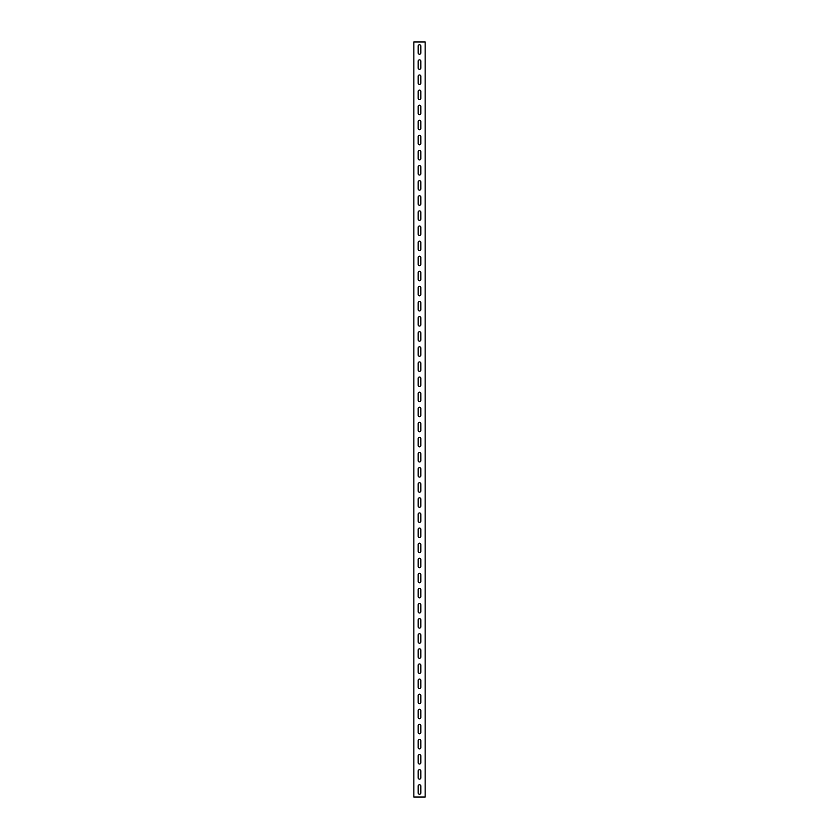 <?xml version="1.0" encoding="UTF-8"?>
<svg xmlns="http://www.w3.org/2000/svg" width="839" height="839" viewBox="0 0 839 839"><rect width="100%" height="100%" fill="white"/><g stroke="black" fill="none" stroke-linecap="round" stroke-linejoin="round"><path stroke-width="0.63" stroke-dasharray="4.2 3.15" d="M420.821 792.897A1.321 1.321 0 0 1 419.5 794.218A1.321 1.321 0 0 1 418.179 792.897L418.179 786.101A1.321 1.321 0 0 1 419.5 784.78A1.321 1.321 0 0 1 420.821 786.101L420.821 792.897M413.837 41.95L425.163 41.95L425.163 797.05L413.837 797.05L413.837 41.95M420.821 777.795A1.321 1.321 0 0 1 419.5 779.116A1.321 1.321 0 0 1 418.179 777.795L418.179 770.999A1.321 1.321 0 0 1 419.5 769.678A1.321 1.321 0 0 1 420.821 770.999L420.821 777.795M420.821 762.693A1.321 1.321 0 0 1 419.5 764.014A1.321 1.321 0 0 1 418.179 762.693L418.179 755.897A1.321 1.321 0 0 1 419.5 754.576A1.321 1.321 0 0 1 420.821 755.897L420.821 762.693M420.821 747.591A1.321 1.321 0 0 1 419.5 748.912A1.321 1.321 0 0 1 418.179 747.591L418.179 740.795A1.321 1.321 0 0 1 419.5 739.474A1.321 1.321 0 0 1 420.821 740.795L420.821 747.591M420.821 732.489A1.321 1.321 0 0 1 419.5 733.81A1.321 1.321 0 0 1 418.179 732.489L418.179 725.693A1.321 1.321 0 0 1 419.5 724.372A1.321 1.321 0 0 1 420.821 725.693L420.821 732.489M420.821 717.387A1.321 1.321 0 0 1 419.5 718.708A1.321 1.321 0 0 1 418.179 717.387L418.179 710.591A1.321 1.321 0 0 1 419.5 709.27A1.321 1.321 0 0 1 420.821 710.591L420.821 717.387M420.821 702.285A1.321 1.321 0 0 1 419.5 703.606A1.321 1.321 0 0 1 418.179 702.285L418.179 695.489A1.321 1.321 0 0 1 419.5 694.168A1.321 1.321 0 0 1 420.821 695.489L420.821 702.285M420.821 687.183A1.321 1.321 0 0 1 419.5 688.504A1.321 1.321 0 0 1 418.179 687.183L418.179 680.387A1.321 1.321 0 0 1 419.5 679.066A1.321 1.321 0 0 1 420.821 680.387L420.821 687.183M420.821 672.081A1.321 1.321 0 0 1 419.5 673.402A1.321 1.321 0 0 1 418.179 672.081L418.179 665.285A1.321 1.321 0 0 1 419.5 663.964A1.321 1.321 0 0 1 420.821 665.285L420.821 672.081M420.821 656.979A1.321 1.321 0 0 1 419.5 658.3A1.321 1.321 0 0 1 418.179 656.979L418.179 650.183A1.321 1.321 0 0 1 419.5 648.862A1.321 1.321 0 0 1 420.821 650.183L420.821 656.979M420.821 641.877A1.321 1.321 0 0 1 419.5 643.198A1.321 1.321 0 0 1 418.179 641.877L418.179 635.081A1.321 1.321 0 0 1 419.5 633.76A1.321 1.321 0 0 1 420.821 635.081L420.821 641.877M420.821 626.775A1.321 1.321 0 0 1 419.5 628.096A1.321 1.321 0 0 1 418.179 626.775L418.179 619.979A1.321 1.321 0 0 1 419.5 618.658A1.321 1.321 0 0 1 420.821 619.979L420.821 626.775M420.821 611.673A1.321 1.321 0 0 1 419.5 612.994A1.321 1.321 0 0 1 418.179 611.673L418.179 604.877A1.321 1.321 0 0 1 419.5 603.556A1.321 1.321 0 0 1 420.821 604.877L420.821 611.673M420.821 596.571A1.321 1.321 0 0 1 419.5 597.892A1.321 1.321 0 0 1 418.179 596.571L418.179 589.775A1.321 1.321 0 0 1 419.5 588.454A1.321 1.321 0 0 1 420.821 589.775L420.821 596.571M420.821 581.469A1.321 1.321 0 0 1 419.5 582.79A1.321 1.321 0 0 1 418.179 581.469L418.179 574.673A1.321 1.321 0 0 1 419.5 573.352A1.321 1.321 0 0 1 420.821 574.673L420.821 581.469M420.821 566.367A1.321 1.321 0 0 1 419.5 567.688A1.321 1.321 0 0 1 418.179 566.367L418.179 559.571A1.321 1.321 0 0 1 419.5 558.25A1.321 1.321 0 0 1 420.821 559.571L420.821 566.367M420.821 551.265A1.321 1.321 0 0 1 419.5 552.586A1.321 1.321 0 0 1 418.179 551.265L418.179 544.469A1.321 1.321 0 0 1 419.5 543.148A1.321 1.321 0 0 1 420.821 544.469L420.821 551.265M420.821 536.163A1.321 1.321 0 0 1 419.5 537.484A1.321 1.321 0 0 1 418.179 536.163L418.179 529.367A1.321 1.321 0 0 1 419.5 528.046A1.321 1.321 0 0 1 420.821 529.367L420.821 536.163M420.821 521.061A1.321 1.321 0 0 1 419.5 522.382A1.321 1.321 0 0 1 418.179 521.061L418.179 514.265A1.321 1.321 0 0 1 419.5 512.944A1.321 1.321 0 0 1 420.821 514.265L420.821 521.061M420.821 505.959A1.321 1.321 0 0 1 419.5 507.28A1.321 1.321 0 0 1 418.179 505.959L418.179 499.163A1.321 1.321 0 0 1 419.5 497.842A1.321 1.321 0 0 1 420.821 499.163L420.821 505.959M420.821 490.857A1.321 1.321 0 0 1 419.5 492.178A1.321 1.321 0 0 1 418.179 490.857L418.179 484.061A1.321 1.321 0 0 1 419.5 482.74A1.321 1.321 0 0 1 420.821 484.061L420.821 490.857M420.821 475.755A1.321 1.321 0 0 1 419.5 477.076A1.321 1.321 0 0 1 418.179 475.755L418.179 468.959A1.321 1.321 0 0 1 419.5 467.638A1.321 1.321 0 0 1 420.821 468.959L420.821 475.755M420.821 460.653A1.321 1.321 0 0 1 419.5 461.974A1.321 1.321 0 0 1 418.179 460.653L418.179 453.857A1.321 1.321 0 0 1 419.5 452.536A1.321 1.321 0 0 1 420.821 453.857L420.821 460.653M420.821 445.551A1.321 1.321 0 0 1 419.5 446.872A1.321 1.321 0 0 1 418.179 445.551L418.179 438.755A1.321 1.321 0 0 1 419.5 437.434A1.321 1.321 0 0 1 420.821 438.755L420.821 445.551M420.821 430.449A1.321 1.321 0 0 1 419.5 431.77A1.321 1.321 0 0 1 418.179 430.449L418.179 423.653A1.321 1.321 0 0 1 419.5 422.332A1.321 1.321 0 0 1 420.821 423.653L420.821 430.449M420.821 415.347A1.321 1.321 0 0 1 419.5 416.668A1.321 1.321 0 0 1 418.179 415.347L418.179 408.551A1.321 1.321 0 0 1 419.5 407.23A1.321 1.321 0 0 1 420.821 408.551L420.821 415.347M420.821 400.245A1.321 1.321 0 0 1 419.5 401.566A1.321 1.321 0 0 1 418.179 400.245L418.179 393.449A1.321 1.321 0 0 1 419.5 392.128A1.321 1.321 0 0 1 420.821 393.449L420.821 400.245M420.821 385.143A1.321 1.321 0 0 1 419.5 386.464A1.321 1.321 0 0 1 418.179 385.143L418.179 378.347A1.321 1.321 0 0 1 419.5 377.026A1.321 1.321 0 0 1 420.821 378.347L420.821 385.143M420.821 370.041A1.321 1.321 0 0 1 419.5 371.362A1.321 1.321 0 0 1 418.179 370.041L418.179 363.245A1.321 1.321 0 0 1 419.5 361.924A1.321 1.321 0 0 1 420.821 363.245L420.821 370.041M420.821 354.939A1.321 1.321 0 0 1 419.5 356.26A1.321 1.321 0 0 1 418.179 354.939L418.179 348.143A1.321 1.321 0 0 1 419.5 346.822A1.321 1.321 0 0 1 420.821 348.143L420.821 354.939M420.821 339.837A1.321 1.321 0 0 1 419.5 341.158A1.321 1.321 0 0 1 418.179 339.837L418.179 333.041A1.321 1.321 0 0 1 419.5 331.72A1.321 1.321 0 0 1 420.821 333.041L420.821 339.837M420.821 324.735A1.321 1.321 0 0 1 419.5 326.056A1.321 1.321 0 0 1 418.179 324.735L418.179 317.939A1.321 1.321 0 0 1 419.5 316.618A1.321 1.321 0 0 1 420.821 317.939L420.821 324.735M420.821 309.633A1.321 1.321 0 0 1 419.5 310.954A1.321 1.321 0 0 1 418.179 309.633L418.179 302.837A1.321 1.321 0 0 1 419.5 301.516A1.321 1.321 0 0 1 420.821 302.837L420.821 309.633M420.821 294.531A1.321 1.321 0 0 1 419.5 295.852A1.321 1.321 0 0 1 418.179 294.531L418.179 287.735A1.321 1.321 0 0 1 419.5 286.414A1.321 1.321 0 0 1 420.821 287.735L420.821 294.531M420.821 279.429A1.321 1.321 0 0 1 419.5 280.75A1.321 1.321 0 0 1 418.179 279.429L418.179 272.633A1.321 1.321 0 0 1 419.5 271.312A1.321 1.321 0 0 1 420.821 272.633L420.821 279.429M420.821 264.327A1.321 1.321 0 0 1 419.5 265.648A1.321 1.321 0 0 1 418.179 264.327L418.179 257.531A1.321 1.321 0 0 1 419.5 256.21A1.321 1.321 0 0 1 420.821 257.531L420.821 264.327M420.821 249.225A1.321 1.321 0 0 1 419.5 250.546A1.321 1.321 0 0 1 418.179 249.225L418.179 242.429A1.321 1.321 0 0 1 419.5 241.108A1.321 1.321 0 0 1 420.821 242.429L420.821 249.225M420.821 234.123A1.321 1.321 0 0 1 419.5 235.444A1.321 1.321 0 0 1 418.179 234.123L418.179 227.327A1.321 1.321 0 0 1 419.5 226.006A1.321 1.321 0 0 1 420.821 227.327L420.821 234.123M420.821 219.021A1.321 1.321 0 0 1 419.5 220.342A1.321 1.321 0 0 1 418.179 219.021L418.179 212.225A1.321 1.321 0 0 1 419.5 210.904A1.321 1.321 0 0 1 420.821 212.225L420.821 219.021M420.821 203.919A1.321 1.321 0 0 1 419.5 205.24A1.321 1.321 0 0 1 418.179 203.919L418.179 197.123A1.321 1.321 0 0 1 419.5 195.802A1.321 1.321 0 0 1 420.821 197.123L420.821 203.919M420.821 188.817A1.321 1.321 0 0 1 419.5 190.138A1.321 1.321 0 0 1 418.179 188.817L418.179 182.021A1.321 1.321 0 0 1 419.5 180.7A1.321 1.321 0 0 1 420.821 182.021L420.821 188.817M420.821 173.715A1.321 1.321 0 0 1 419.5 175.036A1.321 1.321 0 0 1 418.179 173.715L418.179 166.919A1.321 1.321 0 0 1 419.5 165.598A1.321 1.321 0 0 1 420.821 166.919L420.821 173.715M420.821 158.613A1.321 1.321 0 0 1 419.5 159.934A1.321 1.321 0 0 1 418.179 158.613L418.179 151.817A1.321 1.321 0 0 1 419.5 150.496A1.321 1.321 0 0 1 420.821 151.817L420.821 158.613M420.821 143.511A1.321 1.321 0 0 1 419.5 144.832A1.321 1.321 0 0 1 418.179 143.511L418.179 136.715A1.321 1.321 0 0 1 419.5 135.394A1.321 1.321 0 0 1 420.821 136.715L420.821 143.511M420.821 128.409A1.321 1.321 0 0 1 419.5 129.73A1.321 1.321 0 0 1 418.179 128.409L418.179 121.613A1.321 1.321 0 0 1 419.5 120.292A1.321 1.321 0 0 1 420.821 121.613L420.821 128.409M420.821 113.307A1.321 1.321 0 0 1 419.5 114.628A1.321 1.321 0 0 1 418.179 113.307L418.179 106.511A1.321 1.321 0 0 1 419.5 105.19A1.321 1.321 0 0 1 420.821 106.511L420.821 113.307M420.821 98.205A1.321 1.321 0 0 1 419.5 99.526A1.321 1.321 0 0 1 418.179 98.205L418.179 91.409A1.321 1.321 0 0 1 419.5 90.088A1.321 1.321 0 0 1 420.821 91.409L420.821 98.205M420.821 83.103A1.321 1.321 0 0 1 419.5 84.424A1.321 1.321 0 0 1 418.179 83.103L418.179 76.307A1.321 1.321 0 0 1 419.5 74.986A1.321 1.321 0 0 1 420.821 76.307L420.821 83.103M420.821 68.001A1.321 1.321 0 0 1 419.5 69.322A1.321 1.321 0 0 1 418.179 68.001L418.179 61.205A1.321 1.321 0 0 1 419.5 59.884A1.321 1.321 0 0 1 420.821 61.205L420.821 68.001M420.821 52.899A1.321 1.321 0 0 1 419.5 54.22A1.321 1.321 0 0 1 418.179 52.899L418.179 46.103A1.321 1.321 0 0 1 419.5 44.782A1.321 1.321 0 0 1 420.821 46.103L420.821 52.899"/><path stroke-width="1.26" d="M420.821 786.101L420.821 792.897A1.321 1.321 0 0 1 419.5 794.218A1.321 1.321 0 0 1 418.179 792.897L418.179 786.101A1.321 1.321 0 0 1 419.5 784.78A1.321 1.321 0 0 1 420.821 786.101M413.837 41.95L425.163 41.95L425.163 797.05L413.837 797.05L413.837 41.95M420.821 770.999L420.821 777.795A1.321 1.321 0 0 1 419.5 779.116A1.321 1.321 0 0 1 418.179 777.795L418.179 770.999A1.321 1.321 0 0 1 419.5 769.678A1.321 1.321 0 0 1 420.821 770.999M420.821 762.693A1.321 1.321 0 0 1 419.5 764.014A1.321 1.321 0 0 1 418.179 762.693L418.179 755.897A1.321 1.321 0 0 1 419.5 754.576A1.321 1.321 0 0 1 420.821 755.897L420.821 762.693M420.821 747.591A1.321 1.321 0 0 1 419.5 748.912A1.321 1.321 0 0 1 418.179 747.591L418.179 740.795A1.321 1.321 0 0 1 419.5 739.474A1.321 1.321 0 0 1 420.821 740.795L420.821 747.591M420.821 732.489A1.321 1.321 0 0 1 419.5 733.81A1.321 1.321 0 0 1 418.179 732.489L418.179 725.693A1.321 1.321 0 0 1 419.5 724.372A1.321 1.321 0 0 1 420.821 725.693L420.821 732.489M420.821 717.387A1.321 1.321 0 0 1 419.5 718.708A1.321 1.321 0 0 1 418.179 717.387L418.179 710.591A1.321 1.321 0 0 1 419.5 709.27A1.321 1.321 0 0 1 420.821 710.591L420.821 717.387M420.821 702.285A1.321 1.321 0 0 1 419.5 703.606A1.321 1.321 0 0 1 418.179 702.285L418.179 695.489A1.321 1.321 0 0 1 419.5 694.168A1.321 1.321 0 0 1 420.821 695.489L420.821 702.285M420.821 687.183A1.321 1.321 0 0 1 419.5 688.504A1.321 1.321 0 0 1 418.179 687.183L418.179 680.387A1.321 1.321 0 0 1 419.5 679.066A1.321 1.321 0 0 1 420.821 680.387L420.821 687.183M420.821 672.081A1.321 1.321 0 0 1 419.5 673.402A1.321 1.321 0 0 1 418.179 672.081L418.179 665.285A1.321 1.321 0 0 1 419.5 663.964A1.321 1.321 0 0 1 420.821 665.285L420.821 672.081M420.821 656.979A1.321 1.321 0 0 1 419.5 658.3A1.321 1.321 0 0 1 418.179 656.979L418.179 650.183A1.321 1.321 0 0 1 419.5 648.862A1.321 1.321 0 0 1 420.821 650.183L420.821 656.979M420.821 641.877A1.321 1.321 0 0 1 419.5 643.198A1.321 1.321 0 0 1 418.179 641.877L418.179 635.081A1.321 1.321 0 0 1 419.5 633.76A1.321 1.321 0 0 1 420.821 635.081L420.821 641.877M420.821 626.775A1.321 1.321 0 0 1 419.5 628.096A1.321 1.321 0 0 1 418.179 626.775L418.179 619.979A1.321 1.321 0 0 1 419.5 618.658A1.321 1.321 0 0 1 420.821 619.979L420.821 626.775M420.821 611.673A1.321 1.321 0 0 1 419.5 612.994A1.321 1.321 0 0 1 418.179 611.673L418.179 604.877A1.321 1.321 0 0 1 419.5 603.556A1.321 1.321 0 0 1 420.821 604.877L420.821 611.673M420.821 596.571A1.321 1.321 0 0 1 419.5 597.892A1.321 1.321 0 0 1 418.179 596.571L418.179 589.775A1.321 1.321 0 0 1 419.5 588.454A1.321 1.321 0 0 1 420.821 589.775L420.821 596.571M420.821 581.469A1.321 1.321 0 0 1 419.5 582.79A1.321 1.321 0 0 1 418.179 581.469L418.179 574.673A1.321 1.321 0 0 1 419.5 573.352A1.321 1.321 0 0 1 420.821 574.673L420.821 581.469M420.821 566.367A1.321 1.321 0 0 1 419.5 567.688A1.321 1.321 0 0 1 418.179 566.367L418.179 559.571A1.321 1.321 0 0 1 419.5 558.25A1.321 1.321 0 0 1 420.821 559.571L420.821 566.367M420.821 551.265A1.321 1.321 0 0 1 419.5 552.586A1.321 1.321 0 0 1 418.179 551.265L418.179 544.469A1.321 1.321 0 0 1 419.5 543.148A1.321 1.321 0 0 1 420.821 544.469L420.821 551.265M420.821 536.163A1.321 1.321 0 0 1 419.5 537.484A1.321 1.321 0 0 1 418.179 536.163L418.179 529.367A1.321 1.321 0 0 1 419.5 528.046A1.321 1.321 0 0 1 420.821 529.367L420.821 536.163M420.821 521.061A1.321 1.321 0 0 1 419.5 522.382A1.321 1.321 0 0 1 418.179 521.061L418.179 514.265A1.321 1.321 0 0 1 419.5 512.944A1.321 1.321 0 0 1 420.821 514.265L420.821 521.061M420.821 505.959A1.321 1.321 0 0 1 419.5 507.28A1.321 1.321 0 0 1 418.179 505.959L418.179 499.163A1.321 1.321 0 0 1 419.5 497.842A1.321 1.321 0 0 1 420.821 499.163L420.821 505.959M420.821 490.857A1.321 1.321 0 0 1 419.5 492.178A1.321 1.321 0 0 1 418.179 490.857L418.179 484.061A1.321 1.321 0 0 1 419.5 482.74A1.321 1.321 0 0 1 420.821 484.061L420.821 490.857M420.821 475.755A1.321 1.321 0 0 1 419.5 477.076A1.321 1.321 0 0 1 418.179 475.755L418.179 468.959A1.321 1.321 0 0 1 419.5 467.638A1.321 1.321 0 0 1 420.821 468.959L420.821 475.755M420.821 460.653A1.321 1.321 0 0 1 419.5 461.974A1.321 1.321 0 0 1 418.179 460.653L418.179 453.857A1.321 1.321 0 0 1 419.5 452.536A1.321 1.321 0 0 1 420.821 453.857L420.821 460.653M420.821 445.551A1.321 1.321 0 0 1 419.5 446.872A1.321 1.321 0 0 1 418.179 445.551L418.179 438.755A1.321 1.321 0 0 1 419.5 437.434A1.321 1.321 0 0 1 420.821 438.755L420.821 445.551M420.821 430.449A1.321 1.321 0 0 1 419.5 431.77A1.321 1.321 0 0 1 418.179 430.449L418.179 423.653A1.321 1.321 0 0 1 419.5 422.332A1.321 1.321 0 0 1 420.821 423.653L420.821 430.449M420.821 415.347A1.321 1.321 0 0 1 419.5 416.668A1.321 1.321 0 0 1 418.179 415.347L418.179 408.551A1.321 1.321 0 0 1 419.5 407.23A1.321 1.321 0 0 1 420.821 408.551L420.821 415.347M420.821 400.245A1.321 1.321 0 0 1 419.5 401.566A1.321 1.321 0 0 1 418.179 400.245L418.179 393.449A1.321 1.321 0 0 1 419.5 392.128A1.321 1.321 0 0 1 420.821 393.449L420.821 400.245M420.821 385.143A1.321 1.321 0 0 1 419.5 386.464A1.321 1.321 0 0 1 418.179 385.143L418.179 378.347A1.321 1.321 0 0 1 419.5 377.026A1.321 1.321 0 0 1 420.821 378.347L420.821 385.143M420.821 370.041A1.321 1.321 0 0 1 419.5 371.362A1.321 1.321 0 0 1 418.179 370.041L418.179 363.245A1.321 1.321 0 0 1 419.5 361.924A1.321 1.321 0 0 1 420.821 363.245L420.821 370.041M420.821 354.939A1.321 1.321 0 0 1 419.5 356.26A1.321 1.321 0 0 1 418.179 354.939L418.179 348.143A1.321 1.321 0 0 1 419.5 346.822A1.321 1.321 0 0 1 420.821 348.143L420.821 354.939M420.821 339.837A1.321 1.321 0 0 1 419.5 341.158A1.321 1.321 0 0 1 418.179 339.837L418.179 333.041A1.321 1.321 0 0 1 419.5 331.72A1.321 1.321 0 0 1 420.821 333.041L420.821 339.837M420.821 324.735A1.321 1.321 0 0 1 419.5 326.056A1.321 1.321 0 0 1 418.179 324.735L418.179 317.939A1.321 1.321 0 0 1 419.5 316.618A1.321 1.321 0 0 1 420.821 317.939L420.821 324.735M420.821 309.633A1.321 1.321 0 0 1 419.5 310.954A1.321 1.321 0 0 1 418.179 309.633L418.179 302.837A1.321 1.321 0 0 1 419.5 301.516A1.321 1.321 0 0 1 420.821 302.837L420.821 309.633M420.821 294.531A1.321 1.321 0 0 1 419.5 295.852A1.321 1.321 0 0 1 418.179 294.531L418.179 287.735A1.321 1.321 0 0 1 419.5 286.414A1.321 1.321 0 0 1 420.821 287.735L420.821 294.531M420.821 279.429A1.321 1.321 0 0 1 419.5 280.75A1.321 1.321 0 0 1 418.179 279.429L418.179 272.633A1.321 1.321 0 0 1 419.5 271.312A1.321 1.321 0 0 1 420.821 272.633L420.821 279.429M420.821 264.327A1.321 1.321 0 0 1 419.5 265.648A1.321 1.321 0 0 1 418.179 264.327L418.179 257.531A1.321 1.321 0 0 1 419.5 256.21A1.321 1.321 0 0 1 420.821 257.531L420.821 264.327M420.821 249.225A1.321 1.321 0 0 1 419.5 250.546A1.321 1.321 0 0 1 418.179 249.225L418.179 242.429A1.321 1.321 0 0 1 419.5 241.108A1.321 1.321 0 0 1 420.821 242.429L420.821 249.225M420.821 234.123A1.321 1.321 0 0 1 419.5 235.444A1.321 1.321 0 0 1 418.179 234.123L418.179 227.327A1.321 1.321 0 0 1 419.5 226.006A1.321 1.321 0 0 1 420.821 227.327L420.821 234.123M420.821 219.021A1.321 1.321 0 0 1 419.5 220.342A1.321 1.321 0 0 1 418.179 219.021L418.179 212.225A1.321 1.321 0 0 1 419.5 210.904A1.321 1.321 0 0 1 420.821 212.225L420.821 219.021M420.821 203.919A1.321 1.321 0 0 1 419.5 205.24A1.321 1.321 0 0 1 418.179 203.919L418.179 197.123A1.321 1.321 0 0 1 419.5 195.802A1.321 1.321 0 0 1 420.821 197.123L420.821 203.919M420.821 188.817A1.321 1.321 0 0 1 419.5 190.138A1.321 1.321 0 0 1 418.179 188.817L418.179 182.021A1.321 1.321 0 0 1 419.5 180.7A1.321 1.321 0 0 1 420.821 182.021L420.821 188.817M420.821 173.715A1.321 1.321 0 0 1 419.5 175.036A1.321 1.321 0 0 1 418.179 173.715L418.179 166.919A1.321 1.321 0 0 1 419.5 165.598A1.321 1.321 0 0 1 420.821 166.919L420.821 173.715M420.821 158.613A1.321 1.321 0 0 1 419.5 159.934A1.321 1.321 0 0 1 418.179 158.613L418.179 151.817A1.321 1.321 0 0 1 419.5 150.496A1.321 1.321 0 0 1 420.821 151.817L420.821 158.613M420.821 143.511A1.321 1.321 0 0 1 419.5 144.832A1.321 1.321 0 0 1 418.179 143.511L418.179 136.715A1.321 1.321 0 0 1 419.5 135.394A1.321 1.321 0 0 1 420.821 136.715L420.821 143.511M420.821 128.409A1.321 1.321 0 0 1 419.5 129.73A1.321 1.321 0 0 1 418.179 128.409L418.179 121.613A1.321 1.321 0 0 1 419.5 120.292A1.321 1.321 0 0 1 420.821 121.613L420.821 128.409M420.821 113.307A1.321 1.321 0 0 1 419.5 114.628A1.321 1.321 0 0 1 418.179 113.307L418.179 106.511A1.321 1.321 0 0 1 419.5 105.19A1.321 1.321 0 0 1 420.821 106.511L420.821 113.307M420.821 98.205A1.321 1.321 0 0 1 419.5 99.526A1.321 1.321 0 0 1 418.179 98.205L418.179 91.409A1.321 1.321 0 0 1 419.5 90.088A1.321 1.321 0 0 1 420.821 91.409L420.821 98.205M420.821 83.103A1.321 1.321 0 0 1 419.5 84.424A1.321 1.321 0 0 1 418.179 83.103L418.179 76.307A1.321 1.321 0 0 1 419.5 74.986A1.321 1.321 0 0 1 420.821 76.307L420.821 83.103M420.821 68.001A1.321 1.321 0 0 1 419.5 69.322A1.321 1.321 0 0 1 418.179 68.001L418.179 61.205A1.321 1.321 0 0 1 419.5 59.884A1.321 1.321 0 0 1 420.821 61.205L420.821 68.001M420.821 52.899A1.321 1.321 0 0 1 419.5 54.22A1.321 1.321 0 0 1 418.179 52.899L418.179 46.103A1.321 1.321 0 0 1 419.5 44.782A1.321 1.321 0 0 1 420.821 46.103L420.821 52.899"/></g></svg>
